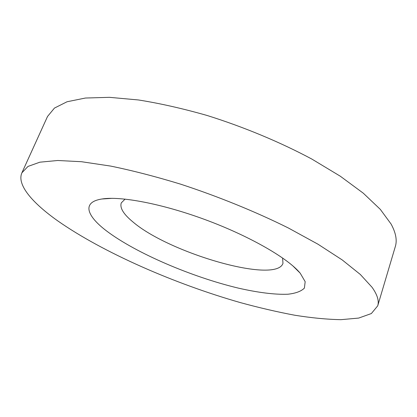 <?xml version="1.0" encoding="UTF-8"?>
<svg xmlns="http://www.w3.org/2000/svg" width="417" height="417" viewBox="0 0 417 417"><rect width="100%" height="100%" fill="white"/><g stroke="black" fill="none" stroke-linecap="round" stroke-linejoin="round"><path stroke-width="0.63" d="M282.585 257.977L282.976 263.367C275.913 284.238 168.989 253.015 132.898 221.912C123.531 214.223 119.658 207.89 121.269 202.907L125.095 199.097M57.676 220.828C32.333 202.839 16.623 184.752 21.898 172.82L27.991 166.43L39.881 162.182L57.77 160.493L81.534 161.718L110.635 166.081C132.382 170.537 155.63 176.542 180.384 184.09C217.945 196.365 255.548 211.674 288.356 227.984L318.015 244.226L342.227 259.942L360.309 274.454L372.047 287.271C377.364 294.772 379.251 300.965 377.708 305.854L371.354 313.548L358.677 318.077L340.934 319.672C327.043 319.406 311.65 317.926 294.756 315.231C277.295 311.942 259.16 307.736 240.354 302.601C174.389 283.732 103.181 252.666 57.676 220.828M21.898 172.82L47.522 116.479L54.46 108.071L67.048 101.758L85.422 98.031L109.416 97.328L138.439 99.96C159.987 103.39 182.881 108.566 207.129 115.483C243.83 126.977 280.281 142.181 311.853 159.075L340.277 176.198L363.311 193.207L380.309 209.36L391.094 224.049C395.853 232.811 397.265 240.301 395.332 246.52L377.708 305.854M299.031 271.837L300.204 273.182L305.171 281.668L304.4 288.074C301.256 291.28 295.794 293.328 288.011 294.22C275.017 294.777 257.701 292.552 238.097 288.058C191.81 276.971 136.323 253.307 106.945 231.242C86.611 215.964 81.565 202.172 101.826 199.008C120.388 195.927 161.879 203.663 204.982 219.571C248.094 235.469 285.734 256.945 299.031 271.837M292.781 265.822L300.204 273.182M112.256 198.325L101.826 199.008"/></g></svg>
